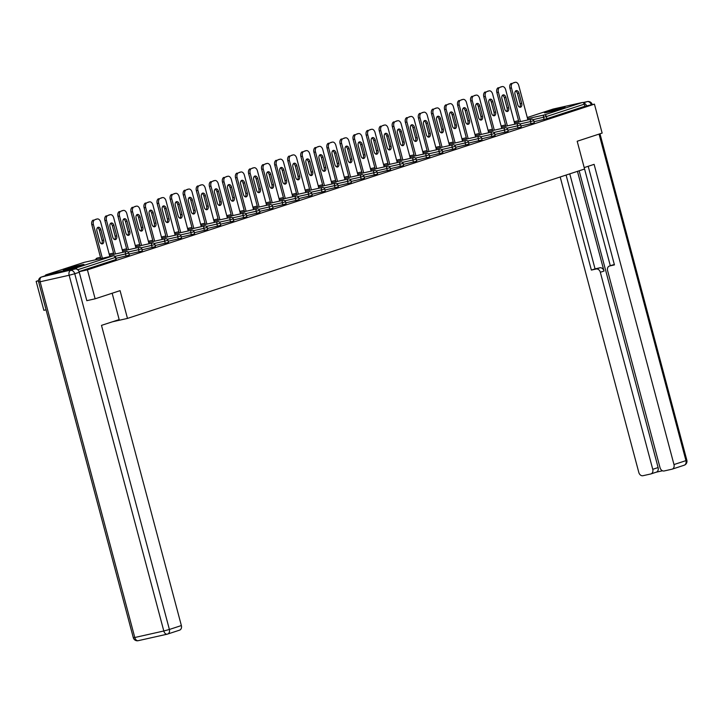 <?xml version="1.0" encoding="UTF-8"?>
<svg xmlns="http://www.w3.org/2000/svg" width="723" height="723" viewBox="0 0 723 723"><rect width="100%" height="100%" fill="white"/><g stroke="black" fill="none" stroke-linecap="round" stroke-linejoin="round"><path stroke-width="1.08" d="M546.733 111.821A10.682 0.497 -14.9 0 0 544.401 112.77A10.682 0.497 -14.9 0 0 551.324 111.423A10.682 0.497 -14.9 0 0 562.729 108.233A10.682 0.497 -14.9 0 0 565.052 107.275A10.682 0.497 -14.9 0 0 558.138 108.631A10.682 0.497 -14.9 0 0 546.733 111.821M65.676 269.055A10.682 0.497 -14.9 0 0 63.353 270.004A10.682 0.497 -14.9 0 0 70.267 268.649A10.682 0.497 -14.9 0 0 81.672 265.468A10.682 0.497 -14.9 0 0 84.004 264.51A10.682 0.497 -14.9 0 0 77.081 265.865A10.682 0.497 -14.9 0 0 65.676 269.055M46.073 309.824L43.859 310.321L36.15 281.355L38.536 280.822M38.554 280.569L36.15 281.355M552.987 109.11A2.052 1.573 71.9 0 1 553.086 109.074A2.052 1.573 71.9 0 1 553.203 109.037L582.223 102.53A2.052 1.573 71.9 0 1 584.283 104.166L584.853 106.281L594.433 104.13L602.142 133.086L577.189 141.247L584.573 169.019L127.474 318.418L112.399 321.807M77.027 269.281A2.052 1.573 -108.1 0 0 75.201 268.242L46.182 274.758A2.052 1.573 -108.1 0 0 46.073 274.794A2.052 1.573 -108.1 0 0 45.178 275.797M115.77 259.602L115.653 257.298L116.222 259.412L115.77 259.602L79.042 271.604M127.474 318.418L120.081 290.646L95.129 298.807L87.076 300.614M95.129 298.807L87.42 269.842L79.087 271.721M594.433 104.13L87.42 269.842M584.853 106.281L546.913 118.68L534.008 121.708M531.053 123.705L530.492 121.591L533.728 120.651L534.297 122.765L533.845 122.955L520.949 125.974M517.984 127.98L517.424 125.865L520.668 124.925L521.229 127.04L507.88 130.248M504.925 132.246L504.356 130.131L507.6 129.191L508.161 131.306L507.718 131.496L494.812 134.514M491.857 136.52L491.297 134.406L494.532 133.466L495.101 135.581L481.753 138.789M478.789 140.786L478.228 138.671L481.473 137.732L482.033 139.846L481.59 140.036L468.685 143.055M465.729 145.061L465.169 142.946L468.405 142.006L468.974 144.121L455.626 147.329M452.661 149.327L452.101 147.212L455.345 146.272L455.906 148.387L455.454 148.577L442.557 151.595M439.602 153.601L439.033 151.487L442.277 150.547L442.838 152.661L429.489 155.87M426.534 157.867L425.974 155.752L429.209 154.812L429.778 156.927L429.326 157.117L416.43 160.135M413.466 162.142L412.905 160.027L416.15 159.087L416.71 161.202L403.362 164.41M400.406 166.407L399.837 164.293L403.082 163.353L403.642 165.468L403.199 165.657L390.303 168.676M387.338 170.682L386.778 168.567L390.022 167.628L390.583 169.742L377.234 172.951M374.27 174.948L373.71 172.833L376.954 171.893L377.514 174.008L377.072 174.198L364.166 177.216M361.211 179.223L360.65 177.108L363.886 176.168L364.455 178.283L351.107 181.491M348.143 183.488L347.582 181.374L350.827 180.434L351.387 182.548L350.935 182.738L338.039 185.757M335.083 187.763L334.514 185.648L337.758 184.708L338.319 186.823L324.97 190.032M322.015 192.029L321.455 189.914L324.69 188.974L325.26 191.089L324.808 191.279L311.911 194.297M308.947 196.304L308.387 194.189L311.631 193.249L312.191 195.364L298.843 198.572M295.888 200.569L295.318 198.454L298.563 197.515L299.123 199.629L298.68 199.819L285.784 202.838M282.82 204.844L282.259 202.729L285.504 201.789L286.064 203.904L272.716 207.112M269.751 209.11L269.191 206.995L272.435 206.055L272.996 208.17L272.553 208.36L259.647 211.378M256.692 213.384L256.132 211.27L259.367 210.33L259.937 212.445L246.588 215.653M243.624 217.65L243.064 215.535L246.308 214.595L246.868 216.71L246.416 216.9L233.52 219.919M230.565 221.925L229.995 219.81L233.24 218.87L233.8 220.985L220.452 224.193M217.496 226.191L216.936 224.076L220.172 223.136L220.741 225.251L220.289 225.44L207.393 228.459M204.428 230.465L203.868 228.351L207.112 227.411L207.673 229.525L194.324 232.734M191.369 234.731L190.8 232.616L194.044 231.676L194.604 233.791L194.162 233.981L181.265 236.999M178.301 239.006L177.741 236.891L180.985 235.951L181.545 238.066L168.197 241.274M165.242 243.271L164.672 241.157L167.917 240.217L168.477 242.332L168.034 242.521L155.129 245.54M152.173 247.546L151.613 245.431L154.849 244.491L155.418 246.606L142.07 249.815M139.105 251.812L138.545 249.697L141.789 248.757L142.35 250.872L141.898 251.062L129.001 254.08M126.046 256.087L125.477 253.972L128.721 253.032L129.281 255.147L115.933 258.355M94.849 219.738L97.108 218.997L94.849 219.738A4.112 2.639 77.3 0 0 93.394 224.528L102.368 258.256M97.108 218.997A4.112 2.639 77.3 0 1 97.262 218.961A4.112 2.639 77.3 0 1 100.678 222.142L109.842 256.584M99.693 241.374A3.217 2.061 77.3 0 0 102.368 243.868A3.217 2.061 77.3 0 0 103.624 240.081L100.886 229.769A3.217 2.061 77.3 0 0 98.211 227.266A3.217 2.061 77.3 0 0 96.945 231.053L99.693 241.374M93.394 224.528L91.848 224.871L100.831 258.608M91.848 224.871A4.112 2.639 -102.7 0 1 93.312 220.081M101.545 243.805A3.217 2.061 77.3 0 0 102.088 240.425L99.349 230.113A3.217 2.061 77.3 0 0 97.497 227.682M107.908 215.472L110.176 214.731L107.908 215.472A4.112 2.639 77.3 0 0 106.453 220.253L115.427 253.99M110.176 214.731A4.112 2.639 77.3 0 1 110.33 214.686A4.112 2.639 77.3 0 1 113.737 217.876L122.901 252.309M112.761 237.099A3.217 2.061 77.3 0 0 115.427 239.593A3.217 2.061 77.3 0 0 116.692 235.815L113.945 225.495A3.217 2.061 77.3 0 0 111.279 223A3.217 2.061 77.3 0 0 110.013 226.787L112.761 237.099M106.453 220.253L104.916 220.605L113.891 254.333M104.916 220.605A4.112 2.639 -102.7 0 1 106.371 215.816M114.605 239.53A3.217 2.061 77.3 0 0 115.156 236.159L112.408 225.847A3.217 2.061 77.3 0 0 110.556 223.407M120.976 211.197L123.235 210.456L120.976 211.197A4.112 2.639 77.3 0 0 119.521 215.987L128.495 249.715M123.235 210.456A4.112 2.639 77.3 0 1 123.389 210.42A4.112 2.639 77.3 0 1 126.805 213.601L135.969 248.043M125.82 232.833A3.217 2.061 77.3 0 0 128.495 235.327A3.217 2.061 77.3 0 0 129.76 231.541L127.013 221.229A3.217 2.061 77.3 0 0 124.338 218.726A3.217 2.061 77.3 0 0 123.073 222.512L125.82 232.833M119.521 215.987L117.985 216.331L126.959 250.068M117.985 216.331A4.112 2.639 -102.7 0 1 119.44 211.541M127.673 235.264A3.217 2.061 77.3 0 0 128.215 231.884L125.477 221.572A3.217 2.061 77.3 0 0 123.624 219.141M134.044 206.932L136.304 206.191L134.044 206.932A4.112 2.639 77.3 0 0 132.58 211.712L141.563 245.449M136.304 206.191A4.112 2.639 77.3 0 1 136.457 206.145A4.112 2.639 77.3 0 1 139.873 209.336L149.037 243.768M138.888 228.558A3.217 2.061 77.3 0 0 141.563 231.053A3.217 2.061 77.3 0 0 142.82 227.275L140.081 216.954A3.217 2.061 77.3 0 0 137.406 214.46A3.217 2.061 77.3 0 0 136.141 218.247L138.888 228.558M132.58 211.712L131.044 212.065L140.018 245.793M131.044 212.065A4.112 2.639 -102.7 0 1 132.499 207.275M140.741 230.989A3.217 2.061 77.3 0 0 141.283 227.618L138.536 217.307A3.217 2.061 77.3 0 0 136.692 214.867M147.103 202.657L149.363 201.916L147.103 202.657A4.112 2.639 77.3 0 0 145.648 207.447L154.623 241.175M149.363 201.916A4.112 2.639 77.3 0 1 149.525 201.88A4.112 2.639 77.3 0 1 152.933 205.061L162.097 239.503M151.947 224.293A3.217 2.061 77.3 0 0 154.623 226.787A3.217 2.061 77.3 0 0 155.888 223L153.14 212.689A3.217 2.061 77.3 0 0 150.465 210.185A3.217 2.061 77.3 0 0 149.209 213.972L151.947 224.293M145.648 207.447L144.112 207.79L153.086 241.527M144.112 207.79A4.112 2.639 -102.7 0 1 145.567 203M153.8 226.724A3.217 2.061 77.3 0 0 154.351 223.344L151.604 213.032A3.217 2.061 77.3 0 0 149.751 210.601M160.172 198.391L162.431 197.65L160.172 198.391A4.112 2.639 77.3 0 0 158.717 203.172L167.691 236.909M162.431 197.65A4.112 2.639 77.3 0 1 162.585 197.605A4.112 2.639 77.3 0 1 166.001 200.795L175.165 235.228M165.016 220.018A3.217 2.061 77.3 0 0 167.691 222.512A3.217 2.061 77.3 0 0 168.956 218.735L166.209 208.414A3.217 2.061 77.3 0 0 163.534 205.919A3.217 2.061 77.3 0 0 162.268 209.706L165.016 220.018M158.717 203.172L157.171 203.524L166.154 237.252M157.171 203.524A4.112 2.639 -102.7 0 1 158.635 198.735M166.868 222.449A3.217 2.061 77.3 0 0 167.411 219.078L164.672 208.766A3.217 2.061 77.3 0 0 162.82 206.326M112.155 293.24L119.168 319.593L101.491 325.368L181.365 625.558A4.112 3.145 71.9 0 1 179.566 630.158A4.112 3.145 71.9 0 1 179.349 630.221M75.129 268.983L41.591 276.981L75.129 268.983A4.112 3.145 71.9 0 1 79.259 272.264L86.823 300.696M584.193 167.6L594.107 164.356L673.981 464.555L685.955 460.632L599.069 134.098M577.469 171.342L604.012 271.071L600.325 272.273L652.752 469.317L658.111 467.564A4.112 3.145 71.9 0 1 656.312 472.164A4.112 3.145 71.9 0 1 656.095 472.218M600.325 272.273A4.112 3.145 -108.1 0 0 596.195 269.001L599.873 267.79A4.112 3.145 71.9 0 1 604.012 271.071M566.091 175.056L591.369 270.077L596.195 269.001M560.189 176.99L638.807 472.444A4.112 3.145 -108.1 0 0 642.937 475.725L650.727 473.972A4.112 3.145 -108.1 0 0 650.953 473.917A4.112 3.145 -108.1 0 0 652.752 469.317M612.878 264.916A4.112 3.145 71.9 0 1 613.086 264.835A4.112 3.145 71.9 0 1 613.312 264.781L609.625 265.983A4.112 3.145 -108.1 0 0 609.408 266.046A4.112 3.145 -108.1 0 0 607.6 270.637L660.036 467.682A4.112 3.145 -108.1 0 0 664.166 470.962L671.956 469.209A4.112 3.145 -108.1 0 0 672.182 469.146A4.112 3.145 -108.1 0 0 673.981 464.555M656.204 472.2L662.503 470.781M609.625 265.983L614.442 264.898L588.206 166.29M586.624 105.883A4.112 3.145 -108.1 0 0 583.714 103.1M579.15 170.791L658.111 467.564M610.311 265.748L584.573 169.019M613.312 264.781L614.351 264.546M569.769 173.854L595.056 268.875L599.873 267.79M595.056 268.875L591.369 270.077M173.231 194.116L175.499 193.375L173.231 194.116A4.112 2.639 77.3 0 0 171.776 198.906L180.75 232.634M175.499 193.375A4.112 2.639 77.3 0 1 175.653 193.339A4.112 2.639 77.3 0 1 179.069 196.52L188.224 230.962M178.084 215.752A3.217 2.061 77.3 0 0 180.75 218.247A3.217 2.061 77.3 0 0 182.015 214.46L179.268 204.148A3.217 2.061 77.3 0 0 176.602 201.645A3.217 2.061 77.3 0 0 175.337 205.431L178.084 215.752M171.776 198.906L170.239 199.25L179.214 232.987M170.239 199.25A4.112 2.639 -102.7 0 1 171.694 194.46M179.928 218.183A3.217 2.061 77.3 0 0 180.479 214.803L177.731 204.492A3.217 2.061 77.3 0 0 175.879 202.06M186.299 189.851L188.558 189.11L186.299 189.851A4.112 2.639 77.3 0 0 184.844 194.632L193.818 228.369M188.558 189.11A4.112 2.639 77.3 0 1 188.721 189.065A4.112 2.639 77.3 0 1 192.128 192.255L201.292 226.688M191.143 211.478A3.217 2.061 77.3 0 0 193.818 213.972A3.217 2.061 77.3 0 0 195.083 210.194L192.336 199.873A3.217 2.061 77.3 0 0 189.661 197.379A3.217 2.061 77.3 0 0 188.405 201.166L191.143 211.478M184.844 194.632L183.308 194.984L192.282 228.712M183.308 194.984A4.112 2.639 -102.7 0 1 184.763 190.194M192.996 213.909A3.217 2.061 77.3 0 0 193.547 210.538L190.8 200.226A3.217 2.061 77.3 0 0 188.947 197.786M199.367 185.576L201.627 184.835L199.367 185.576A4.112 2.639 77.3 0 0 197.912 190.366L206.886 224.094M201.627 184.835A4.112 2.639 77.3 0 1 201.78 184.799A4.112 2.639 77.3 0 1 205.196 187.98L214.36 222.422M204.211 207.212A3.217 2.061 77.3 0 0 206.886 209.706A3.217 2.061 77.3 0 0 208.143 205.919L205.404 195.608A3.217 2.061 77.3 0 0 202.729 193.104A3.217 2.061 77.3 0 0 201.464 196.891L204.211 207.212M197.912 190.366L196.367 190.709L205.341 224.446M196.367 190.709A4.112 2.639 -102.7 0 1 197.831 185.919M206.064 209.643A3.217 2.061 77.3 0 0 206.606 206.263L203.868 195.951A3.217 2.061 77.3 0 0 202.015 193.52M212.426 181.31L214.695 180.569L212.426 181.31A4.112 2.639 77.3 0 0 210.971 186.091L219.946 219.828M214.695 180.569A4.112 2.639 77.3 0 1 214.848 180.524A4.112 2.639 77.3 0 1 218.256 183.714L227.42 218.147M217.271 202.937A3.217 2.061 77.3 0 0 219.946 205.431A3.217 2.061 77.3 0 0 221.211 201.654L218.463 191.333A3.217 2.061 77.3 0 0 215.797 188.839A3.217 2.061 77.3 0 0 214.532 192.625L217.271 202.937M210.971 186.091L209.435 186.444L218.409 220.172M209.435 186.444A4.112 2.639 -102.7 0 1 210.89 181.654M219.123 205.368A3.217 2.061 77.3 0 0 219.675 201.997L216.927 191.685A3.217 2.061 77.3 0 0 215.074 189.245M225.495 177.036L227.754 176.295L225.495 177.036A4.112 2.639 77.3 0 0 224.04 181.825L233.014 215.553M227.754 176.295A4.112 2.639 77.3 0 1 227.908 176.258A4.112 2.639 77.3 0 1 231.324 179.44L240.488 213.881M230.339 198.671A3.217 2.061 77.3 0 0 233.014 201.166A3.217 2.061 77.3 0 0 234.279 197.379L231.532 187.067A3.217 2.061 77.3 0 0 228.857 184.564A3.217 2.061 77.3 0 0 227.591 188.351L230.339 198.671M224.04 181.825L222.503 182.169L231.477 215.906M222.503 182.169A4.112 2.639 -102.7 0 1 223.958 177.379M232.191 201.102A3.217 2.061 77.3 0 0 232.734 197.722L229.995 187.411A3.217 2.061 77.3 0 0 228.143 184.98M238.563 172.77L240.822 172.029L238.563 172.77A4.112 2.639 77.3 0 0 237.099 177.551L246.082 211.288M240.822 172.029A4.112 2.639 77.3 0 1 240.976 171.984A4.112 2.639 77.3 0 1 244.392 175.174L253.547 209.607M243.407 194.397A3.217 2.061 77.3 0 0 246.082 196.891A3.217 2.061 77.3 0 0 247.338 193.113L244.6 182.792A3.217 2.061 77.3 0 0 241.925 180.298A3.217 2.061 77.3 0 0 240.66 184.085L243.407 194.397M237.099 177.551L235.562 177.903L244.537 211.631M235.562 177.903A4.112 2.639 -102.7 0 1 237.017 173.113M245.26 196.828A3.217 2.061 77.3 0 0 245.802 193.457L243.055 183.145A3.217 2.061 77.3 0 0 241.211 180.705M251.622 168.495L253.881 167.754L251.622 168.495A4.112 2.639 77.3 0 0 250.167 173.285L259.141 207.013M253.881 167.754A4.112 2.639 77.3 0 1 254.044 167.718A4.112 2.639 77.3 0 1 257.451 170.899L266.615 205.341M256.466 190.131A3.217 2.061 77.3 0 0 259.141 192.625A3.217 2.061 77.3 0 0 260.407 188.839L257.659 178.527A3.217 2.061 77.3 0 0 254.984 176.023A3.217 2.061 77.3 0 0 253.728 179.81L256.466 190.131M250.167 173.285L248.631 173.628L257.605 207.365M248.631 173.628A4.112 2.639 -102.7 0 1 250.086 168.839M258.319 192.562A3.217 2.061 77.3 0 0 258.87 189.182L256.123 178.87A3.217 2.061 77.3 0 0 254.27 176.439M264.69 164.229L266.95 163.488L264.69 164.229A4.112 2.639 77.3 0 0 263.235 169.01L272.209 202.747M266.95 163.488A4.112 2.639 77.3 0 1 267.103 163.443A4.112 2.639 77.3 0 1 270.519 166.633L279.684 201.066M269.534 185.856A3.217 2.061 77.3 0 0 272.209 188.351A3.217 2.061 77.3 0 0 273.475 184.573L270.727 174.252A3.217 2.061 77.3 0 0 268.052 171.758A3.217 2.061 77.3 0 0 266.787 175.544L269.534 185.856M263.235 169.01L261.69 169.363L270.673 203.091M261.69 169.363A4.112 2.639 -102.7 0 1 263.154 164.573M271.387 188.287A3.217 2.061 77.3 0 0 271.929 184.916L269.191 174.605A3.217 2.061 77.3 0 0 267.338 172.164M277.749 159.955L280.018 159.214L277.749 159.955A4.112 2.639 77.3 0 0 276.294 164.745L285.269 198.473M280.018 159.214A4.112 2.639 77.3 0 1 280.172 159.177A4.112 2.639 77.3 0 1 283.579 162.359L292.743 196.801M282.603 181.59A3.217 2.061 77.3 0 0 285.269 184.085A3.217 2.061 77.3 0 0 286.534 180.298L283.787 169.986A3.217 2.061 77.3 0 0 281.12 167.483A3.217 2.061 77.3 0 0 279.855 171.27L282.603 181.59M276.294 164.745L274.758 165.088L283.732 198.825M274.758 165.088A4.112 2.639 -102.7 0 1 276.213 160.298M284.446 184.022A3.217 2.061 77.3 0 0 284.998 180.642L282.25 170.33A3.217 2.061 77.3 0 0 280.397 167.899M290.818 155.689L293.077 154.948L290.818 155.689A4.112 2.639 77.3 0 0 289.363 160.47L298.337 194.207M293.077 154.948A4.112 2.639 77.3 0 1 293.231 154.903A4.112 2.639 77.3 0 1 296.647 158.093L305.811 192.526M295.662 177.316A3.217 2.061 77.3 0 0 298.337 179.81A3.217 2.061 77.3 0 0 299.602 176.032L296.855 165.712A3.217 2.061 77.3 0 0 294.18 163.217A3.217 2.061 77.3 0 0 292.923 167.004L295.662 177.316M289.363 160.47L287.826 160.822L296.801 194.55M287.826 160.822A4.112 2.639 -102.7 0 1 289.281 156.032M297.514 179.747A3.217 2.061 77.3 0 0 298.066 176.376L295.318 166.064A3.217 2.061 77.3 0 0 293.466 163.624M303.886 151.414L306.145 150.673L303.886 151.414A4.112 2.639 77.3 0 0 302.431 156.204L311.405 189.932M306.145 150.673A4.112 2.639 77.3 0 1 306.299 150.637A4.112 2.639 77.3 0 1 309.715 153.818L318.879 188.26M308.73 173.05A3.217 2.061 77.3 0 0 311.405 175.544A3.217 2.061 77.3 0 0 312.661 171.758L309.923 161.446A3.217 2.061 77.3 0 0 307.248 158.943A3.217 2.061 77.3 0 0 305.983 162.729L308.73 173.05M302.431 156.204L300.885 156.548L309.86 190.285M300.885 156.548A4.112 2.639 -102.7 0 1 302.35 151.758M310.583 175.481A3.217 2.061 77.3 0 0 311.125 172.101L308.378 161.789A3.217 2.061 77.3 0 0 306.534 159.358M316.945 147.149L319.214 146.407L316.945 147.149A4.112 2.639 77.3 0 0 315.49 151.929L324.464 185.666M319.214 146.407A4.112 2.639 77.3 0 1 319.367 146.362A4.112 2.639 77.3 0 1 322.774 149.553L331.938 183.985M321.789 168.775A3.217 2.061 77.3 0 0 324.464 171.27A3.217 2.061 77.3 0 0 325.73 167.492L322.982 157.171A3.217 2.061 77.3 0 0 320.307 154.677A3.217 2.061 77.3 0 0 319.051 158.464L321.789 168.775M315.49 151.929L313.954 152.282L322.928 186.01M313.954 152.282A4.112 2.639 -102.7 0 1 315.409 147.492M323.642 171.206A3.217 2.061 77.3 0 0 324.193 167.835L321.446 157.524A3.217 2.061 77.3 0 0 319.593 155.084M330.013 142.874L332.273 142.133L330.013 142.874A4.112 2.639 77.3 0 0 328.558 147.664L337.533 181.392M332.273 142.133A4.112 2.639 77.3 0 1 332.426 142.097A4.112 2.639 77.3 0 1 335.843 145.278L345.007 179.72M334.857 164.51A3.217 2.061 77.3 0 0 337.533 167.004A3.217 2.061 77.3 0 0 338.798 163.217L336.05 152.905A3.217 2.061 77.3 0 0 333.375 150.402A3.217 2.061 77.3 0 0 332.11 154.189L334.857 164.51M328.558 147.664L327.022 148.007L335.996 181.744M327.022 148.007A4.112 2.639 -102.7 0 1 328.477 143.217M336.71 166.941A3.217 2.061 77.3 0 0 337.252 163.561L334.514 153.249A3.217 2.061 77.3 0 0 332.661 150.818M343.082 138.608L345.341 137.867L343.082 138.608A4.112 2.639 77.3 0 0 341.618 143.389L350.601 177.126M345.341 137.867A4.112 2.639 77.3 0 1 345.495 137.822A4.112 2.639 77.3 0 1 348.911 141.012L358.066 175.445M347.926 160.235A3.217 2.061 77.3 0 0 350.592 162.729A3.217 2.061 77.3 0 0 351.857 158.952L349.119 148.631A3.217 2.061 77.3 0 0 346.444 146.136A3.217 2.061 77.3 0 0 345.178 149.923L347.926 160.235M341.618 143.389L340.081 143.741L349.055 177.469M340.081 143.741A4.112 2.639 -102.7 0 1 341.536 138.952M349.769 162.666A3.217 2.061 77.3 0 0 350.321 159.295L347.573 148.983A3.217 2.061 77.3 0 0 345.73 146.543M356.141 134.333L358.4 133.592L356.141 134.333A4.112 2.639 77.3 0 0 354.686 139.123L363.66 172.851M358.4 133.592A4.112 2.639 77.3 0 1 358.563 133.556A4.112 2.639 77.3 0 1 361.97 136.737L371.134 171.179M360.985 155.969A3.217 2.061 77.3 0 0 363.66 158.464A3.217 2.061 77.3 0 0 364.925 154.677L362.178 144.365A3.217 2.061 77.3 0 0 359.503 141.862A3.217 2.061 77.3 0 0 358.247 145.648L360.985 155.969M354.686 139.123L353.149 139.467L362.124 173.204M353.149 139.467A4.112 2.639 -102.7 0 1 354.604 134.677M362.838 158.4A3.217 2.061 77.3 0 0 363.389 155.02L360.641 144.708A3.217 2.061 77.3 0 0 358.789 142.277M369.209 130.068L371.468 129.327L369.209 130.068A4.112 2.639 77.3 0 0 367.754 134.849L376.728 168.586M371.468 129.327A4.112 2.639 77.3 0 1 371.622 129.281A4.112 2.639 77.3 0 1 375.038 132.472L384.202 166.905M374.053 151.694A3.217 2.061 77.3 0 0 376.728 154.189A3.217 2.061 77.3 0 0 377.984 150.411L375.246 140.09A3.217 2.061 77.3 0 0 372.571 137.596A3.217 2.061 77.3 0 0 371.306 141.383L374.053 151.694M367.754 134.849L366.209 135.201L375.192 168.929M366.209 135.201A4.112 2.639 -102.7 0 1 367.673 130.411M375.906 154.126A3.217 2.061 77.3 0 0 376.448 150.755L373.71 140.443A3.217 2.061 77.3 0 0 371.857 138.003M382.268 125.793L384.537 125.052L382.268 125.793A4.112 2.639 77.3 0 0 380.813 130.583L389.787 164.311M384.537 125.052A4.112 2.639 77.3 0 1 384.69 125.016A4.112 2.639 77.3 0 1 388.097 128.197L397.261 162.639M387.121 147.429A3.217 2.061 77.3 0 0 389.787 149.923A3.217 2.061 77.3 0 0 391.053 146.136L388.305 135.825A3.217 2.061 77.3 0 0 385.639 133.321A3.217 2.061 77.3 0 0 384.374 137.108L387.121 147.429M380.813 130.583L379.277 130.926L388.251 164.663M379.277 130.926A4.112 2.639 -102.7 0 1 380.732 126.136M388.965 149.86A3.217 2.061 77.3 0 0 389.516 146.48L386.769 136.168A3.217 2.061 77.3 0 0 384.916 133.737M395.336 121.527L397.596 120.786L395.336 121.527A4.112 2.639 77.3 0 0 393.881 126.308L402.856 160.045M397.596 120.786A4.112 2.639 77.3 0 1 397.749 120.741A4.112 2.639 77.3 0 1 401.166 123.931L410.33 158.364M400.181 143.154A3.217 2.061 77.3 0 0 402.856 145.648A3.217 2.061 77.3 0 0 404.121 141.871L401.373 131.55A3.217 2.061 77.3 0 0 398.698 129.056A3.217 2.061 77.3 0 0 397.433 132.842L400.181 143.154M393.881 126.308L392.345 126.661L401.319 160.389M392.345 126.661A4.112 2.639 -102.7 0 1 393.8 121.871M402.033 145.585A3.217 2.061 77.3 0 0 402.584 142.214L399.837 131.902A3.217 2.061 77.3 0 0 397.984 129.462M408.405 117.253L410.664 116.511L408.405 117.253A4.112 2.639 77.3 0 0 406.941 122.042L415.924 155.77M410.664 116.511A4.112 2.639 77.3 0 1 410.818 116.475A4.112 2.639 77.3 0 1 414.234 119.657L423.398 154.098M413.249 138.888A3.217 2.061 77.3 0 0 415.924 141.383A3.217 2.061 77.3 0 0 417.18 137.596L414.442 127.284A3.217 2.061 77.3 0 0 411.767 124.781A3.217 2.061 77.3 0 0 410.501 128.567L413.249 138.888M406.941 122.042L405.404 122.386L414.378 156.123M405.404 122.386A4.112 2.639 -102.7 0 1 406.859 117.596M415.101 141.319A3.217 2.061 77.3 0 0 415.644 137.939L412.896 127.628A3.217 2.061 77.3 0 0 411.053 125.196M421.464 112.987L423.723 112.246L421.464 112.987A4.112 2.639 77.3 0 0 420.009 117.768L428.983 151.505M423.723 112.246A4.112 2.639 77.3 0 1 423.886 112.201A4.112 2.639 77.3 0 1 427.293 115.391L436.457 149.824M426.308 134.614A3.217 2.061 77.3 0 0 428.983 137.108A3.217 2.061 77.3 0 0 430.248 133.33L427.501 123.009A3.217 2.061 77.3 0 0 424.826 120.515A3.217 2.061 77.3 0 0 423.57 124.302L426.308 134.614M420.009 117.768L418.472 118.12L427.447 151.848M418.472 118.12A4.112 2.639 -102.7 0 1 419.927 113.33M428.161 137.045A3.217 2.061 77.3 0 0 428.712 133.674L425.964 123.362A3.217 2.061 77.3 0 0 424.112 120.922M434.532 108.712L436.791 107.971L434.532 108.712A4.112 2.639 77.3 0 0 433.077 113.502L442.051 147.23M436.791 107.971A4.112 2.639 77.3 0 1 436.945 107.935A4.112 2.639 77.3 0 1 440.361 111.116L449.525 145.558M439.376 130.348A3.217 2.061 77.3 0 0 442.051 132.842A3.217 2.061 77.3 0 0 443.316 129.056L440.569 118.744A3.217 2.061 77.3 0 0 437.894 116.24A3.217 2.061 77.3 0 0 436.629 120.027L439.376 130.348M433.077 113.502L431.541 113.845L440.515 147.582M431.541 113.845A4.112 2.639 -102.7 0 1 432.996 109.056M441.229 132.779A3.217 2.061 77.3 0 0 441.771 129.399L439.033 119.087A3.217 2.061 77.3 0 0 437.18 116.656M447.6 104.446L449.86 103.705L447.6 104.446A4.112 2.639 77.3 0 0 446.136 109.227L455.11 142.964M449.86 103.705A4.112 2.639 77.3 0 1 450.013 103.66A4.112 2.639 77.3 0 1 453.429 106.85L462.584 141.283M452.444 126.073A3.217 2.061 77.3 0 0 455.11 128.567A3.217 2.061 77.3 0 0 456.376 124.79L453.637 114.469A3.217 2.061 77.3 0 0 450.962 111.975A3.217 2.061 77.3 0 0 449.697 115.761L452.444 126.073M446.136 109.227L444.6 109.58L453.574 143.308M444.6 109.58A4.112 2.639 -102.7 0 1 446.055 104.79M454.288 128.504A3.217 2.061 77.3 0 0 454.839 125.133L452.092 114.821A3.217 2.061 77.3 0 0 450.248 112.381M460.659 100.172L462.919 99.431L460.659 100.172A4.112 2.639 77.3 0 0 459.204 104.962L468.179 138.689M462.919 99.431A4.112 2.639 77.3 0 1 463.082 99.394A4.112 2.639 77.3 0 1 466.489 102.576L475.653 137.018M465.504 121.807A3.217 2.061 77.3 0 0 468.179 124.302A3.217 2.061 77.3 0 0 469.444 120.515L466.697 110.203A3.217 2.061 77.3 0 0 464.021 107.7A3.217 2.061 77.3 0 0 462.765 111.487L465.504 121.807M459.204 104.962L457.668 105.305L466.642 139.042M457.668 105.305A4.112 2.639 -102.7 0 1 459.123 100.515M467.356 124.239A3.217 2.061 77.3 0 0 467.908 120.858L465.16 110.547A3.217 2.061 77.3 0 0 463.307 108.116M473.728 95.906L475.987 95.165L473.728 95.906A4.112 2.639 77.3 0 0 472.273 100.687L481.247 134.424M475.987 95.165A4.112 2.639 77.3 0 1 476.141 95.12A4.112 2.639 77.3 0 1 479.557 98.31L488.721 132.743M478.572 117.533A3.217 2.061 77.3 0 0 481.247 120.027A3.217 2.061 77.3 0 0 482.503 116.249L479.765 105.929A3.217 2.061 77.3 0 0 477.09 103.434A3.217 2.061 77.3 0 0 475.824 107.221L478.572 117.533M472.273 100.687L470.727 101.039L479.71 134.767M470.727 101.039A4.112 2.639 -102.7 0 1 472.191 96.249M480.424 119.964A3.217 2.061 77.3 0 0 480.967 116.593L478.228 106.281A3.217 2.061 77.3 0 0 476.376 103.841M486.787 91.631L489.055 90.89L486.787 91.631A4.112 2.639 77.3 0 0 485.332 96.421L494.306 130.149M489.055 90.89A4.112 2.639 77.3 0 1 489.209 90.854A4.112 2.639 77.3 0 1 492.616 94.035L501.78 128.477M491.64 113.267A3.217 2.061 77.3 0 0 494.306 115.761A3.217 2.061 77.3 0 0 495.571 111.975L492.824 101.663A3.217 2.061 77.3 0 0 490.158 99.159A3.217 2.061 77.3 0 0 488.893 102.946L491.64 113.267M485.332 96.421L483.795 96.765L492.77 130.502M483.795 96.765A4.112 2.639 -102.7 0 1 485.25 91.975M493.484 115.698A3.217 2.061 77.3 0 0 494.035 112.318L491.288 102.006A3.217 2.061 77.3 0 0 489.435 99.575M499.855 87.366L502.114 86.624L499.855 87.366A4.112 2.639 77.3 0 0 498.4 92.146L507.374 125.883M502.114 86.624A4.112 2.639 77.3 0 1 502.268 86.579A4.112 2.639 77.3 0 1 505.684 89.769L514.848 124.202M504.699 108.992A3.217 2.061 77.3 0 0 507.374 111.487A3.217 2.061 77.3 0 0 508.64 107.709L505.892 97.388A3.217 2.061 77.3 0 0 503.217 94.894A3.217 2.061 77.3 0 0 501.952 98.68L504.699 108.992M498.4 92.146L496.864 92.499L505.838 126.227M496.864 92.499A4.112 2.639 -102.7 0 1 498.319 87.709M506.552 111.423A3.217 2.061 77.3 0 0 507.094 108.052L504.356 97.741A3.217 2.061 77.3 0 0 502.503 95.3M512.923 83.091L515.183 82.35L512.923 83.091A4.112 2.639 77.3 0 0 511.459 87.881L520.443 121.609M515.183 82.35A4.112 2.639 77.3 0 1 515.336 82.314A4.112 2.639 77.3 0 1 518.753 85.495L527.917 119.937M517.767 104.727A3.217 2.061 77.3 0 0 520.443 107.221A3.217 2.061 77.3 0 0 521.699 103.434L518.96 93.122A3.217 2.061 77.3 0 0 516.285 90.619A3.217 2.061 77.3 0 0 515.02 94.406L517.767 104.727M511.459 87.881L509.923 88.224L518.897 121.961M509.923 88.224A4.112 2.639 -102.7 0 1 511.378 83.434M519.62 107.158A3.217 2.061 77.3 0 0 520.162 103.778L517.415 93.466A3.217 2.061 77.3 0 0 515.571 91.035M75.201 268.242L113.14 255.843L84.121 262.359L46.182 274.758M115.653 257.298A2.052 2.052 0 0 0 113.222 255.825A2.052 1.319 -102.7 0 0 113.14 255.843A2.052 1.573 -108.1 0 1 115.21 257.478L77.713 269.742M113.665 255.843A2.052 1.319 -102.7 0 0 113.222 255.825L84.202 262.341A2.052 1.319 -102.7 0 0 84.121 262.359A2.052 1.573 -108.1 0 0 84.013 262.386A2.052 1.573 -108.1 0 0 83.904 262.431M553.203 109.037L527.266 117.515L553.086 109.074M514.451 122.702A2.052 1.319 77.3 0 1 515.264 121.446A2.052 1.573 71.9 0 0 515.156 121.473L518.563 120.696M527.573 118.68L544.283 114.93L582.223 102.53M584.283 104.166L546.344 116.566L546.913 118.68M544.121 119.44L543.551 117.325A2.052 1.319 77.3 0 1 544.283 114.93A2.052 1.573 71.9 0 1 546.344 116.566L533.131 119.666M128.721 253.032A2.052 2.052 0 0 0 126.29 251.55A2.052 1.319 -102.7 0 0 126.209 251.577A2.052 1.319 77.3 0 0 125.477 253.972L115.056 256.313M46.073 274.794L84.013 262.386A2.052 2.052 0 0 1 84.202 262.341A2.052 1.319 -102.7 0 1 84.284 262.322M100.488 257.343L97.262 258.066A2.052 1.319 -102.7 0 0 97.189 258.093A2.052 1.319 77.3 0 0 96.358 259.611M141.789 248.757A2.052 2.052 0 0 0 139.349 247.284A2.052 1.319 -102.7 0 0 139.277 247.302A2.052 1.319 77.3 0 0 138.545 249.697L128.116 252.038M154.849 244.491A2.052 2.052 0 0 0 152.417 243.009A2.052 1.319 -102.7 0 0 152.336 243.036A2.052 1.319 77.3 0 0 151.613 245.431L141.184 247.772M167.917 240.217A2.052 2.052 0 0 0 165.477 238.744A2.052 1.319 -102.7 0 0 165.404 238.762A2.052 1.319 77.3 0 0 164.672 241.157L154.252 243.497M180.985 235.951A2.052 2.052 0 0 0 178.545 234.469A2.052 1.319 -102.7 0 0 178.464 234.496A2.052 1.319 77.3 0 0 177.741 236.891L167.311 239.232M194.044 231.676A2.052 2.052 0 0 0 191.613 230.203A2.052 1.319 -102.7 0 0 191.532 230.221A2.052 1.319 77.3 0 0 190.8 232.616L180.379 234.957M207.112 227.411A2.052 2.052 0 0 0 204.672 225.928A2.052 1.319 -102.7 0 0 204.6 225.956A2.052 1.319 77.3 0 0 203.868 228.351L193.448 230.691M220.172 223.136A2.052 2.052 0 0 0 217.74 221.663A2.052 1.319 -102.7 0 0 217.659 221.681A2.052 1.319 77.3 0 0 216.936 224.076L206.507 226.416M233.24 218.87A2.052 2.052 0 0 0 230.809 217.388A2.052 1.319 -102.7 0 0 230.727 217.415A2.052 1.319 77.3 0 0 229.995 219.81L219.575 222.151M246.308 214.595A2.052 2.052 0 0 0 243.868 213.122A2.052 1.319 -102.7 0 0 243.796 213.14A2.052 1.319 77.3 0 0 243.064 215.535L232.634 217.876M259.367 210.33A2.052 2.052 0 0 0 256.936 208.848A2.052 1.319 -102.7 0 0 256.855 208.875A2.052 1.319 77.3 0 0 256.132 211.27L245.703 213.61M272.435 206.055A2.052 2.052 0 0 0 269.995 204.582A2.052 1.319 -102.7 0 0 269.923 204.6A2.052 1.319 77.3 0 0 269.191 206.995L258.771 209.336M285.504 201.789A2.052 2.052 0 0 0 283.064 200.307A2.052 1.319 -102.7 0 0 282.982 200.334A2.052 1.319 77.3 0 0 282.259 202.729L271.83 205.07M298.563 197.515A2.052 2.052 0 0 0 296.132 196.041A2.052 1.319 -102.7 0 0 296.05 196.06A2.052 1.319 77.3 0 0 295.318 198.454L284.898 200.795M311.631 193.249A2.052 2.052 0 0 0 309.191 191.767A2.052 1.319 -102.7 0 0 309.119 191.794A2.052 1.319 77.3 0 0 308.387 194.189L297.966 196.529M324.69 188.974A2.052 2.052 0 0 0 322.259 187.501A2.052 1.319 -102.7 0 0 322.178 187.519A2.052 1.319 77.3 0 0 321.455 189.914L311.026 192.255M337.758 184.708A2.052 2.052 0 0 0 335.318 183.226A2.052 1.319 -102.7 0 0 335.246 183.253A2.052 1.319 77.3 0 0 334.514 185.648L324.094 187.989M350.827 180.434A2.052 2.052 0 0 0 348.387 178.961A2.052 1.319 -102.7 0 0 348.314 178.979A2.052 1.319 77.3 0 0 347.582 181.374L337.153 183.714M363.886 176.168A2.052 2.052 0 0 0 361.455 174.686A2.052 1.319 -102.7 0 0 361.373 174.713A2.052 1.319 77.3 0 0 360.65 177.108L350.221 179.449M376.954 171.893A2.052 2.052 0 0 0 374.514 170.42A2.052 1.319 -102.7 0 0 374.442 170.438A2.052 1.319 77.3 0 0 373.71 172.833L363.289 175.174M390.022 167.628A2.052 2.052 0 0 0 387.582 166.145A2.052 1.319 -102.7 0 0 387.501 166.173A2.052 1.319 77.3 0 0 386.778 168.567L376.349 170.908M403.082 163.353A2.052 2.052 0 0 0 400.65 161.88A2.052 1.319 -102.7 0 0 400.569 161.898A2.052 1.319 77.3 0 0 399.837 164.293L389.417 166.633M416.15 159.087A2.052 2.052 0 0 0 413.71 157.605A2.052 1.319 -102.7 0 0 413.637 157.632A2.052 1.319 77.3 0 0 412.905 160.027L402.485 162.368M429.209 154.812A2.052 2.052 0 0 0 426.778 153.339A2.052 1.319 -102.7 0 0 426.697 153.357A2.052 1.319 77.3 0 0 425.974 155.752L415.544 158.093M442.277 150.547A2.052 2.052 0 0 0 439.837 149.065A2.052 1.319 -102.7 0 0 439.765 149.092A2.052 1.319 77.3 0 0 439.033 151.487L428.612 153.827M455.345 146.272A2.052 2.052 0 0 0 452.905 144.799A2.052 1.319 -102.7 0 0 452.824 144.817A2.052 1.319 77.3 0 0 452.101 147.212L441.672 149.553M468.405 142.006A2.052 2.052 0 0 0 465.974 140.524A2.052 1.319 -102.7 0 0 465.892 140.551A2.052 1.319 77.3 0 0 465.169 142.946L454.74 145.287M481.473 137.732A2.052 2.052 0 0 0 479.033 136.258A2.052 1.319 -102.7 0 0 478.96 136.276A2.052 1.319 77.3 0 0 478.228 138.671L467.808 141.012M494.532 133.466A2.052 2.052 0 0 0 492.101 131.984A2.052 1.319 -102.7 0 0 492.02 132.011A2.052 1.319 77.3 0 0 491.297 134.406L480.867 136.746M507.6 129.191A2.052 2.052 0 0 0 505.169 127.718A2.052 1.319 -102.7 0 0 505.088 127.736A2.052 1.319 77.3 0 0 504.356 130.131L493.936 132.472M520.668 124.925A2.052 2.052 0 0 0 518.228 123.443A2.052 1.319 -102.7 0 0 518.156 123.47A2.052 1.319 77.3 0 0 517.424 125.865L506.995 128.206M533.728 120.651A2.052 2.052 0 0 0 531.297 119.178A2.052 1.319 -102.7 0 0 531.215 119.196A2.052 1.319 77.3 0 0 530.492 121.591L520.063 123.931M109.498 255.318L126.29 251.55A2.052 1.319 -102.7 0 1 126.733 251.568M95.689 259.756A2.052 2.052 0 0 1 97.262 258.066A2.052 1.319 -102.7 0 1 97.343 258.057M113.556 253.077L110.33 253.8A2.052 1.319 -102.7 0 0 110.258 253.818A2.052 1.319 77.3 0 0 109.435 255.074M122.567 251.053L139.349 247.284A2.052 1.319 -102.7 0 1 139.792 247.302M109.263 254.415A2.052 2.052 0 0 1 110.33 253.8A2.052 1.319 -102.7 0 1 110.411 253.782M126.624 248.802L123.398 249.525A2.052 1.319 -102.7 0 0 123.317 249.552A2.052 1.319 77.3 0 0 122.503 250.809M135.635 246.778L152.417 243.009A2.052 1.319 -102.7 0 1 152.86 243.027M122.332 250.149A2.052 2.052 0 0 1 123.398 249.525A2.052 1.319 -102.7 0 1 123.479 249.516M139.684 244.537L136.457 245.26A2.052 1.319 -102.7 0 0 136.385 245.278A2.052 1.319 77.3 0 0 135.572 246.534M148.694 242.512L165.477 238.744A2.052 1.319 -102.7 0 1 165.929 238.762M135.391 245.874A2.052 2.052 0 0 1 136.457 245.26A2.052 1.319 -102.7 0 1 136.539 245.242M152.752 240.262L149.525 240.985A2.052 1.319 -102.7 0 0 149.444 241.012A2.052 1.319 77.3 0 0 148.631 242.268M161.762 238.238L178.545 234.469A2.052 1.319 -102.7 0 1 178.988 234.487M148.459 241.609A2.052 2.052 0 0 1 149.525 240.985A2.052 1.319 -102.7 0 1 149.607 240.976M165.811 235.996L162.594 236.719A2.052 1.319 -102.7 0 0 162.512 236.737A2.052 1.319 77.3 0 0 161.699 237.994M174.83 233.972L191.613 230.203A2.052 1.319 -102.7 0 1 192.056 230.221M161.518 237.334A2.052 2.052 0 0 1 162.594 236.719A2.052 1.319 -102.7 0 1 162.666 236.701M178.879 231.721L175.653 232.445A2.052 1.319 -102.7 0 0 175.581 232.472A2.052 1.319 77.3 0 0 174.758 233.728M187.89 229.697L204.672 225.928A2.052 1.319 -102.7 0 1 205.115 225.947M174.586 233.068A2.052 2.052 0 0 1 175.653 232.445A2.052 1.319 -102.7 0 1 175.734 232.435M191.947 227.456L188.721 228.179A2.052 1.319 -102.7 0 0 188.64 228.197A2.052 1.319 77.3 0 0 187.826 229.453M200.958 225.431L217.74 221.663A2.052 1.319 -102.7 0 1 218.183 221.681M187.655 228.793A2.052 2.052 0 0 1 188.721 228.179A2.052 1.319 -102.7 0 1 188.802 228.161M205.007 223.181L201.78 223.904A2.052 1.319 -102.7 0 0 201.708 223.931A2.052 1.319 77.3 0 0 200.895 225.187M214.017 221.157L230.809 217.388A2.052 1.319 -102.7 0 1 231.252 217.406M200.714 224.528A2.052 2.052 0 0 1 201.78 223.904A2.052 1.319 -102.7 0 1 201.862 223.895M218.075 218.915L214.848 219.638A2.052 1.319 -102.7 0 0 214.767 219.656A2.052 1.319 77.3 0 0 213.954 220.913M227.085 216.891L243.868 213.122A2.052 1.319 -102.7 0 1 244.311 213.14M213.782 220.253A2.052 2.052 0 0 1 214.848 219.638A2.052 1.319 -102.7 0 1 214.93 219.62M231.143 214.641L227.917 215.364A2.052 1.319 -102.7 0 0 227.835 215.391A2.052 1.319 77.3 0 0 227.022 216.647M240.153 212.616L256.936 208.848A2.052 1.319 -102.7 0 1 257.379 208.866M226.85 215.987A2.052 2.052 0 0 1 227.917 215.364A2.052 1.319 -102.7 0 1 227.989 215.355M244.202 210.375L240.976 211.098A2.052 1.319 -102.7 0 0 240.904 211.116A2.052 1.319 77.3 0 0 240.09 212.372M253.213 208.351L269.995 204.582A2.052 1.319 -102.7 0 1 270.447 204.6M239.909 211.712A2.052 2.052 0 0 1 240.976 211.098A2.052 1.319 -102.7 0 1 241.057 211.08M257.271 206.1L254.044 206.823A2.052 1.319 -102.7 0 0 253.963 206.85A2.052 1.319 77.3 0 0 253.149 208.107M266.281 204.076L283.064 200.307A2.052 1.319 -102.7 0 1 283.506 200.325M252.978 207.447A2.052 2.052 0 0 1 254.044 206.823A2.052 1.319 -102.7 0 1 254.125 206.814M270.33 201.834L267.112 202.557A2.052 1.319 -102.7 0 0 267.031 202.576A2.052 1.319 77.3 0 0 266.218 203.832M279.349 199.81L296.132 196.041A2.052 1.319 -102.7 0 1 296.575 196.06M266.037 203.172A2.052 2.052 0 0 1 267.112 202.557A2.052 1.319 -102.7 0 1 267.185 202.539M283.398 197.56L280.172 198.283A2.052 1.319 -102.7 0 0 280.099 198.31A2.052 1.319 77.3 0 0 279.277 199.566M292.408 195.535L309.191 191.767A2.052 1.319 -102.7 0 1 309.634 191.785M279.105 198.906A2.052 2.052 0 0 1 280.172 198.283A2.052 1.319 -102.7 0 1 280.253 198.274M296.466 193.294L293.24 194.017A2.052 1.319 -102.7 0 0 293.158 194.035A2.052 1.319 77.3 0 0 292.345 195.291M305.477 191.27L322.259 187.501A2.052 1.319 -102.7 0 1 322.702 187.519M292.173 194.632A2.052 2.052 0 0 1 293.24 194.017A2.052 1.319 -102.7 0 1 293.321 193.999M309.525 189.019L306.299 189.742A2.052 1.319 -102.7 0 0 306.227 189.769A2.052 1.319 77.3 0 0 305.413 191.026M318.536 186.995L335.318 183.226A2.052 1.319 -102.7 0 1 335.77 183.244M305.233 190.366A2.052 2.052 0 0 1 306.299 189.742A2.052 1.319 -102.7 0 1 306.38 189.733M322.594 184.754L319.367 185.477A2.052 1.319 -102.7 0 0 319.286 185.495A2.052 1.319 77.3 0 0 318.472 186.751M331.604 182.729L348.387 178.961A2.052 1.319 -102.7 0 1 348.829 178.979M318.301 186.091A2.052 2.052 0 0 1 319.367 185.477A2.052 1.319 -102.7 0 1 319.449 185.459M335.662 180.479L332.435 181.202A2.052 1.319 -102.7 0 0 332.354 181.229A2.052 1.319 77.3 0 0 331.541 182.485M344.672 178.454L361.455 174.686A2.052 1.319 -102.7 0 1 361.898 174.704M331.36 181.825A2.052 2.052 0 0 1 332.435 181.202A2.052 1.319 -102.7 0 1 332.508 181.193M348.721 176.213L345.495 176.936A2.052 1.319 -102.7 0 0 345.422 176.954A2.052 1.319 77.3 0 0 344.609 178.21M357.731 174.189L374.514 170.42A2.052 1.319 -102.7 0 1 374.966 170.429M344.428 177.551A2.052 2.052 0 0 1 345.495 176.936A2.052 1.319 -102.7 0 1 345.576 176.918M361.789 171.938L358.563 172.661A2.052 1.319 -102.7 0 0 358.481 172.689A2.052 1.319 77.3 0 0 357.668 173.945M370.8 169.914L387.582 166.145A2.052 1.319 -102.7 0 1 388.025 166.163M357.496 173.285A2.052 2.052 0 0 1 358.563 172.661A2.052 1.319 -102.7 0 1 358.644 172.652M374.848 167.673L371.631 168.396A2.052 1.319 -102.7 0 0 371.55 168.414A2.052 1.319 77.3 0 0 370.736 169.67M383.868 165.648L400.65 161.88A2.052 1.319 -102.7 0 1 401.093 161.889M370.556 169.01A2.052 2.052 0 0 1 371.631 168.396A2.052 1.319 -102.7 0 1 371.703 168.378M387.917 163.398L384.69 164.121A2.052 1.319 -102.7 0 0 384.618 164.148A2.052 1.319 77.3 0 0 383.796 165.404M396.927 161.374L413.71 157.605A2.052 1.319 -102.7 0 1 414.152 157.623M383.624 164.745A2.052 2.052 0 0 1 384.69 164.121A2.052 1.319 -102.7 0 1 384.772 164.112M400.985 159.132L397.758 159.855A2.052 1.319 -102.7 0 0 397.677 159.873A2.052 1.319 77.3 0 0 396.864 161.13M409.995 157.108L426.778 153.339A2.052 1.319 -102.7 0 1 427.221 153.348M396.692 160.47A2.052 2.052 0 0 1 397.758 159.855A2.052 1.319 -102.7 0 1 397.84 159.837M414.044 154.858L410.818 155.581A2.052 1.319 -102.7 0 0 410.745 155.608A2.052 1.319 77.3 0 0 409.932 156.864M423.054 152.833L439.837 149.065A2.052 1.319 -102.7 0 1 440.289 149.083M409.751 156.204A2.052 2.052 0 0 1 410.818 155.581A2.052 1.319 -102.7 0 1 410.899 155.572M427.112 150.592L423.886 151.315A2.052 1.319 -102.7 0 0 423.805 151.333A2.052 1.319 77.3 0 0 422.991 152.589M436.123 148.567L452.905 144.799A2.052 1.319 -102.7 0 1 453.348 144.808M422.819 151.929A2.052 2.052 0 0 1 423.886 151.315A2.052 1.319 -102.7 0 1 423.967 151.297M440.18 146.317L436.954 147.04A2.052 1.319 -102.7 0 0 436.873 147.067A2.052 1.319 77.3 0 0 436.059 148.323M449.191 144.293L465.974 140.524A2.052 1.319 -102.7 0 1 466.416 140.542M435.879 147.664A2.052 2.052 0 0 1 436.954 147.04A2.052 1.319 -102.7 0 1 437.026 147.031M453.24 142.051L450.013 142.774A2.052 1.319 -102.7 0 0 449.941 142.793A2.052 1.319 77.3 0 0 449.128 144.049M462.25 140.027L479.033 136.258A2.052 1.319 -102.7 0 1 479.485 136.267M448.947 143.389A2.052 2.052 0 0 1 450.013 142.774A2.052 1.319 -102.7 0 1 450.095 142.756M466.308 137.777L463.082 138.5A2.052 1.319 -102.7 0 0 463 138.527A2.052 1.319 77.3 0 0 462.187 139.783M475.318 135.752L492.101 131.984A2.052 1.319 -102.7 0 1 492.544 132.002M462.015 139.123A2.052 2.052 0 0 1 463.082 138.5A2.052 1.319 -102.7 0 1 463.163 138.491M479.367 133.511L476.141 134.234A2.052 1.319 -102.7 0 0 476.068 134.252A2.052 1.319 77.3 0 0 475.255 135.508M488.387 131.487L505.169 127.718A2.052 1.319 -102.7 0 1 505.612 127.727M475.074 134.849A2.052 2.052 0 0 1 476.141 134.234A2.052 1.319 -102.7 0 1 476.222 134.216M492.435 129.236L489.209 129.959A2.052 1.319 -102.7 0 0 489.137 129.986A2.052 1.319 77.3 0 0 488.314 131.243M501.446 127.212L518.228 123.443A2.052 1.319 -102.7 0 1 518.671 123.461M488.142 130.583A2.052 2.052 0 0 1 489.209 129.959A2.052 1.319 -102.7 0 1 489.29 129.95M505.504 124.971L502.277 125.694A2.052 1.319 -102.7 0 0 502.196 125.712A2.052 1.319 77.3 0 0 501.382 126.968M514.514 122.946L531.297 119.178A2.052 1.319 -102.7 0 1 531.739 119.187M501.211 126.308A2.052 2.052 0 0 1 502.277 125.694A2.052 1.319 -102.7 0 1 502.358 125.675M103.624 240.081L102.088 240.425M100.886 229.769L99.349 230.113M116.692 235.815L115.156 236.159M113.945 225.495L112.408 225.847M129.76 231.541L128.215 231.884M127.013 221.229L125.477 221.572M142.82 227.275L141.283 227.618M140.081 216.954L138.536 217.307M155.888 223L154.351 223.344M153.14 212.689L151.604 213.032M168.956 218.735L167.411 219.078M166.209 208.414L164.672 208.766M79.259 272.264L74.74 273.746L169.39 629.471L163.805 630.989L69.155 275.255L40.127 281.771L134.785 637.505L163.805 630.989A4.112 2.639 77.3 0 0 167.221 634.179A4.112 2.639 77.3 0 0 167.375 634.134A4.112 3.145 -108.1 0 0 167.591 634.071A4.112 3.145 -108.1 0 0 169.39 629.471L181.365 625.558M167.058 634.207L138.355 640.65A4.112 2.639 -102.7 0 1 138.192 640.686A4.112 2.639 -102.7 0 1 134.785 637.505L133.321 637.74A4.112 4.112 0 0 0 138.192 640.686L167.221 634.179A4.112 4.112 0 0 0 167.591 634.071L179.566 630.158M74.74 273.746A4.112 3.145 -108.1 0 0 70.61 270.465A4.112 2.639 -102.7 0 0 69.155 275.255L74.74 273.746M38.671 282.006L40.127 281.771A4.112 2.639 77.3 0 1 41.591 276.981A4.112 3.145 -108.1 0 0 41.365 277.045A4.112 4.112 0 0 0 38.671 282.006L133.321 637.74M583.443 102.847L587.166 101.627L582.946 102.576M672.182 469.146L684.157 465.232A4.112 4.112 0 0 0 686.85 460.271L685.955 460.632A4.112 3.145 71.9 0 1 684.157 465.232A4.112 3.145 71.9 0 1 683.931 465.296M592.2 104.537A4.112 4.112 0 0 0 587.329 101.582A4.112 2.639 -102.7 0 0 587.166 101.627A4.112 3.145 71.9 0 1 591.287 104.835M182.015 214.46L180.479 214.803M179.268 204.148L177.731 204.492M195.083 210.194L193.547 210.538M192.336 199.873L190.8 200.226M208.143 205.919L206.606 206.263M205.404 195.608L203.868 195.951M221.211 201.654L219.675 201.997M218.463 191.333L216.927 191.685M234.279 197.379L232.734 197.722M231.532 187.067L229.995 187.411M247.338 193.113L245.802 193.457M244.6 182.792L243.055 183.145M260.407 188.839L258.87 189.182M257.659 178.527L256.123 178.87M273.475 184.573L271.929 184.916M270.727 174.252L269.191 174.605M286.534 180.298L284.998 180.642M283.787 169.986L282.25 170.33M299.602 176.032L298.066 176.376M296.855 165.712L295.318 166.064M312.661 171.758L311.125 172.101M309.923 161.446L308.378 161.789M325.73 167.492L324.193 167.835M322.982 157.171L321.446 157.524M338.798 163.217L337.252 163.561M336.05 152.905L334.514 153.249M351.857 158.952L350.321 159.295M349.119 148.631L347.573 148.983M364.925 154.677L363.389 155.02M362.178 144.365L360.641 144.708M377.984 150.411L376.448 150.755M375.246 140.09L373.71 140.443M391.053 146.136L389.516 146.48M388.305 135.825L386.769 136.168M404.121 141.871L402.584 142.214M401.373 131.55L399.837 131.902M417.18 137.596L415.644 137.939M414.442 127.284L412.896 127.628M430.248 133.33L428.712 133.674M427.501 123.009L425.964 123.362M443.316 129.056L441.771 129.399M440.569 118.744L439.033 119.087M456.376 124.79L454.839 125.133M453.637 114.469L452.092 114.821M469.444 120.515L467.908 120.858M466.697 110.203L465.16 110.547M482.503 116.249L480.967 116.593M479.765 105.929L478.228 106.281M495.571 111.975L494.035 112.318M492.824 101.663L491.288 102.006M508.64 107.709L507.094 108.052M505.892 97.388L504.356 97.741M521.699 103.434L520.162 103.778M518.96 93.122L517.415 93.466M515.156 121.473A2.052 2.052 0 0 0 514.27 122.042M97.262 218.961L95.725 219.304M110.33 214.686L108.793 215.029M123.389 210.42L121.853 210.764M136.457 206.145L134.921 206.489M149.525 201.88L147.98 202.223M162.585 197.605L161.048 197.948M45.892 275.562L41.365 277.045M599.982 133.791L686.85 460.271M582.937 102.567L587.329 101.582M609.408 266.046L613.086 264.835M650.953 473.917L656.312 472.164M175.653 193.339L174.116 193.683M188.721 189.065L187.176 189.408M201.78 184.799L200.244 185.142M214.848 180.524L213.312 180.867M227.908 176.258L226.371 176.602M240.976 171.984L239.44 172.327M254.044 167.718L252.499 168.061M267.103 163.443L265.567 163.787M280.172 159.177L278.635 159.521M293.231 154.903L291.694 155.246M306.299 150.637L304.763 150.98M319.367 146.362L317.831 146.706M332.426 142.097L330.89 142.44M345.495 137.822L343.958 138.165M358.563 133.556L357.017 133.9M371.622 129.281L370.086 129.625M384.69 125.016L383.154 125.359M397.749 120.741L396.213 121.084M410.818 116.475L409.281 116.819M423.886 112.201L422.34 112.544M436.945 107.935L435.409 108.278M450.013 103.66L448.477 104.004M463.082 99.394L461.536 99.738M476.141 95.12L474.604 95.463M489.209 90.854L487.673 91.197M502.268 86.579L500.732 86.923M515.336 82.314L513.8 82.657"/></g></svg>
